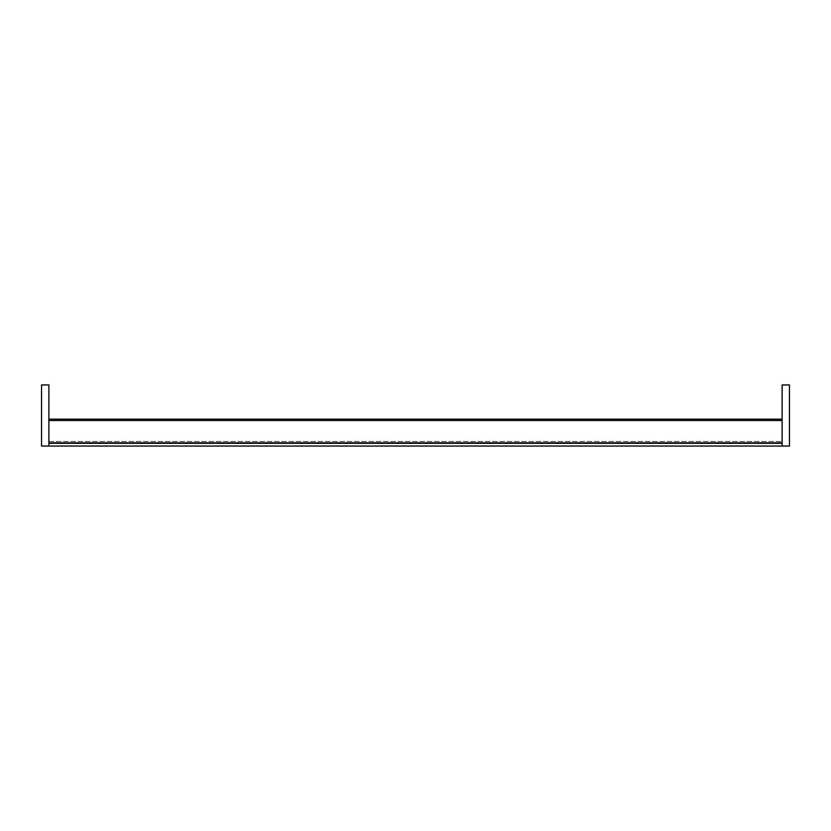 <?xml version="1.0" encoding="UTF-8"?>
<svg xmlns="http://www.w3.org/2000/svg" width="831" height="831" viewBox="0 0 831 831"><rect width="100%" height="100%" fill="white"/><g stroke="black" fill="none" stroke-linecap="round" stroke-linejoin="round"><path stroke-width="0.62" stroke-dasharray="4.16 3.12" d="M782.116 384.95L782.116 446.05L789.45 446.05L789.45 384.95L782.116 384.95M41.55 384.95L41.55 446.05L48.884 446.05L48.884 384.95L41.55 384.95M48.884 443.609L48.884 446.05L48.884 441.448L48.884 443.609L782.116 443.609L782.116 446.05L782.116 419.167L782.116 446.05L782.116 419.167L782.116 446.05L782.116 419.167L782.116 446.05L782.116 419.167L782.116 446.05L782.116 419.167L782.116 446.05L782.116 419.167L782.116 446.05L782.116 419.167L782.116 446.05L782.116 441.448L782.116 443.609L48.884 443.609L48.884 446.05L48.884 441.448L48.884 446.05L782.116 446.05L48.884 446.05L48.884 419.167L782.116 419.167L782.116 442.819L782.116 419.167L48.884 419.167L48.884 443.609L782.116 443.609L48.884 443.609L48.884 446.05L48.884 419.167L48.884 420.538L782.116 420.538L48.884 420.538L48.884 446.05L782.116 446.05L48.884 446.05L48.884 419.167L782.116 419.167L48.884 419.167L48.884 443.609L782.116 443.609L48.884 443.609L48.884 446.05L48.884 419.167L48.884 420.538L782.116 420.538L48.884 420.538L48.884 446.05L782.116 446.05L48.884 446.05L48.884 419.167L782.116 419.167L48.884 419.167L48.884 443.609L782.116 443.609L48.884 443.609L48.884 446.05L48.884 419.167L48.884 420.538L782.116 420.538L48.884 420.538L48.884 446.05L782.116 446.05L48.884 446.05L48.884 419.167L782.116 419.167L48.884 419.167L48.884 443.609L782.116 443.609L48.884 443.609L48.884 446.05L48.884 419.167L48.884 420.538L782.116 420.538L48.884 420.538L48.884 446.05L782.116 446.05L48.884 446.05L48.884 419.167L782.116 419.167L48.884 419.167L48.884 443.609L782.116 443.609L48.884 443.609L48.884 446.05L48.884 419.167L48.884 420.538L782.116 420.538L48.884 420.538L48.884 446.05L782.116 446.05L48.884 446.05L48.884 419.167L782.116 419.167L48.884 419.167L48.884 443.609L782.116 443.609L48.884 443.609L48.884 446.05L48.884 419.167L48.884 420.538L782.116 420.538L48.884 420.538L48.884 446.05L782.116 446.05L48.884 446.05L48.884 419.167L782.116 419.167L48.884 419.167L48.884 443.609L782.116 443.609L48.884 443.609M48.884 419.167L48.884 442.819L48.884 419.167L48.884 420.538L782.116 420.538L48.884 420.538L48.884 446.05L48.884 419.167L782.116 419.167M48.884 420.538L782.116 420.538M48.884 446.05L782.116 446.05M48.884 441.448L782.116 441.448L48.884 441.448M48.884 442.819L782.116 442.819"/><path stroke-width="1.25" d="M782.116 384.95L782.116 446.05L789.45 446.05L789.45 384.95L782.116 384.95M41.55 384.95L41.55 446.05L48.884 446.05L48.884 384.95L41.55 384.95M48.884 419.167L782.116 419.167M48.884 446.05L782.116 446.05M48.884 420.538L782.116 420.538M48.884 442.819L782.116 442.819"/></g></svg>
